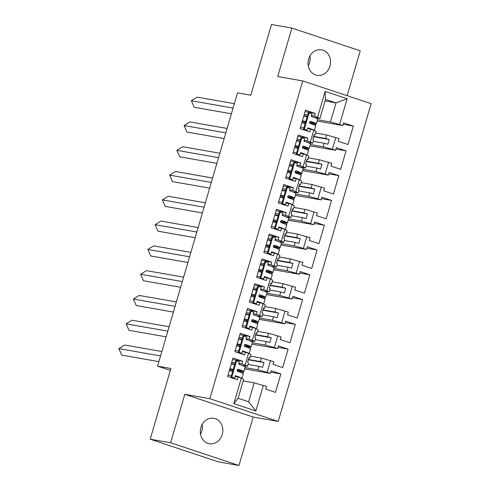 <?xml version="1.0" encoding="UTF-8"?>
<svg xmlns="http://www.w3.org/2000/svg" width="490" height="490" viewBox="0 0 490 490"><rect width="100%" height="100%" fill="white"/><g stroke="black" fill="none" stroke-linecap="round" stroke-linejoin="round"><path stroke-width="0.73" d="M308.645 59.014A12.936 11.209 100 0 0 317.073 75.301A12.936 11.209 100 0 0 329.978 66.101A12.936 11.209 100 0 0 321.55 49.815A12.936 11.209 100 0 0 308.645 59.014M308.253 65.642A12.936 11.209 100 0 0 309.576 62.524A12.936 11.209 100 0 0 309.968 55.897M200.9 427.476A12.936 11.209 100 0 0 209.328 443.762A12.936 11.209 100 0 0 222.233 434.569A12.936 11.209 100 0 0 213.805 418.276A12.936 11.209 100 0 0 200.9 427.476M200.508 434.103A12.936 11.209 100 0 0 201.831 430.986A12.936 11.209 100 0 0 202.217 424.358M238.991 465.5L253.159 417.039L184.791 394.315L170.624 442.776L238.991 465.5L218.589 461.917L150.222 439.199L170.894 368.492L157.59 366.159L170.336 370.397M170.624 442.776L150.222 439.199M347.134 95.679L360.254 50.801L291.887 28.083L271.485 24.5L250.813 95.207L237.509 92.873L157.59 366.159M278.216 421.437L371.138 103.66L302.771 80.936L209.849 398.713L278.216 421.437L253.159 417.039M310.299 144.489L323.204 146.755L324.227 143.258L313.239 141.328M296.787 140.857L296.897 140.483M312.675 143.258L310.36 141.947L313.802 130.187L316.117 131.498L315.095 134.995L314.182 134.481L312.792 139.246L313.698 139.76L312.675 143.258L307.199 142.296M300.039 141.034L296.628 140.44M303.053 169.277L315.958 171.543L316.981 168.046L305.993 166.116M289.541 165.645L289.645 165.271M305.429 168.039L303.114 166.735L306.55 154.975L308.865 156.286L307.843 159.777L306.936 159.268L305.54 164.034L306.452 164.548L305.429 168.039L299.947 167.078M292.793 165.822L289.376 165.222M295.801 194.065L308.706 196.325L309.729 192.833L298.741 190.904M282.289 190.432L282.399 190.059M298.183 192.827L295.868 191.523L299.304 179.763L301.62 181.067L300.597 184.565L299.684 184.05L298.294 188.821L299.2 189.33L298.183 192.827L292.702 191.866M285.541 190.61L282.13 190.01M288.555 218.846L301.46 221.113L302.483 217.615L291.495 215.692M275.043 215.22L275.153 214.847M290.931 217.615L288.616 216.304L292.058 204.55L294.368 205.855L293.351 209.353L292.438 208.838L291.048 213.603L291.954 214.118L290.931 217.615L285.456 216.654M278.296 215.398L274.884 214.798M281.309 243.634L294.214 245.9L295.237 242.403L284.249 240.474M267.791 240.002L267.901 239.635M283.686 242.403L281.37 241.092L284.806 229.338L287.122 230.643L286.099 234.14L285.192 233.626L283.796 238.391L284.708 238.906L283.686 242.403L278.204 241.441M271.043 240.186L267.632 239.586M274.057 268.422L286.962 270.688L287.985 267.191L276.997 265.262M260.545 264.79L260.656 264.416M276.434 267.185L274.118 265.88L277.561 254.12L279.876 255.431L278.853 258.928L277.94 258.414L276.55 263.179L277.456 263.694L276.434 267.185L270.958 266.223M263.798 264.968L260.386 264.373M266.811 293.21L279.716 295.476L280.739 291.979L269.751 290.049M253.299 289.578L253.404 289.204M269.188 291.973L266.872 290.668L270.309 278.908L272.624 280.219L271.607 283.71L270.694 283.196L269.298 287.967L270.211 288.481L269.188 291.973L263.706 291.011M256.552 289.755L253.14 289.155M259.565 317.998L272.471 320.258L273.493 316.767L262.505 314.837M246.047 314.366L246.158 313.992M261.942 316.76L259.627 315.456L263.063 303.696L265.378 305L264.355 308.498L263.449 307.983L262.052 312.749L262.965 313.263L261.942 316.76L256.46 315.799M249.3 314.543L245.888 313.943M252.313 342.78L265.219 345.046L266.242 341.548L255.253 339.625M238.802 339.147L238.912 338.78M254.69 341.548L252.375 340.238L255.817 328.484L258.132 329.788L257.109 333.286L256.197 332.771L254.806 337.537L255.713 338.051L254.69 341.548L249.214 340.587M242.054 339.331L238.642 338.731M245.067 367.567L257.973 369.834L258.996 366.336L248.007 364.407M231.556 363.935L231.66 363.562M247.444 366.336L245.129 365.026L248.565 353.272L250.88 354.576L249.857 358.074L248.951 357.559L247.554 362.324L248.467 362.839L247.444 366.336L241.962 365.375M234.808 364.119L231.39 363.519M259.627 315.456L256.411 314.384L257.201 311.683L247.493 308.461L242.103 326.891L251.811 330.113L252.601 327.412L255.817 328.484M266.872 290.668L263.657 289.596L264.447 286.895L254.739 283.673L249.349 302.103L259.057 305.331L259.847 302.63L263.063 303.696M274.118 265.88L270.909 264.814L271.699 262.113L261.991 258.885L256.601 277.316L266.309 280.543L267.099 277.842L270.309 278.908M281.37 241.092L278.155 240.027L278.945 237.325L269.237 234.097L263.847 252.528L273.555 255.756L274.345 253.054L277.561 254.12M288.616 216.304L285.407 215.239L286.197 212.538L276.489 209.31L271.099 227.746L280.807 230.968L281.597 228.267L284.806 229.338M295.868 191.523L292.653 190.451L293.443 187.75L283.735 184.528L278.345 202.958L288.053 206.18L288.843 203.479L292.058 204.55M303.114 166.735L299.898 165.669L300.689 162.968L290.98 159.74L285.59 178.17L295.299 181.398L296.089 178.697L299.304 179.763M310.36 141.947L307.15 140.881L307.941 138.18L298.232 134.952L292.842 153.382L302.55 156.61L303.341 153.909L306.55 154.975M325.041 100.971L336.03 102.9L325.501 99.403L319.927 118.47L314.396 116.093L315.186 113.392L305.478 110.164L300.088 128.594L309.796 131.822L310.587 129.121L313.802 130.187M317.612 117.159L325.14 91.422L347.153 98.735L339.625 124.478L330.456 121.967L336.03 102.9L347.153 98.735M313.625 136.385L325.623 138.492L326.646 134.995L339.025 138.572L338.235 141.273L347.943 144.501L353.333 126.071L343.625 122.843L342.835 125.544L339.625 124.478M335.815 137.506L332.373 149.266L323.204 146.755M306.379 161.173L318.371 163.28L319.394 159.783L331.779 163.36L330.989 166.061L340.697 169.289L346.087 150.859L336.379 147.631L335.589 150.332L332.373 149.266M328.563 162.294L325.127 174.048L315.958 171.543M299.127 185.961L311.125 188.062L312.148 184.571L324.533 188.148L323.743 190.849L333.451 194.077L338.841 175.641L329.133 172.419L328.343 175.12L325.127 174.048M321.318 187.082L317.881 198.836L308.706 196.325M291.881 210.749L303.88 212.85L304.896 209.359L317.281 212.936L316.491 215.637L326.199 218.859L331.589 200.428L321.881 197.207L321.091 199.908L317.881 198.836M314.072 211.864L310.629 223.624L301.46 221.113M284.635 235.531L296.628 237.638L297.651 234.14L310.035 237.717L309.245 240.418L318.953 243.646L324.343 225.216L314.635 221.988L313.845 224.69L310.629 223.624M306.82 236.652L303.384 248.412L294.214 245.9M277.383 260.319L289.382 262.426L290.405 258.928L302.789 262.505L301.999 265.206L311.707 268.434L317.097 250.004L307.389 246.776L306.599 249.477L303.384 248.412M299.574 261.44L296.138 273.2L286.962 270.688M270.137 285.107L282.13 287.214L283.153 283.716L295.537 287.293L294.747 289.994L304.455 293.222L309.845 274.792L300.137 271.564L299.347 274.265L296.138 273.2M292.328 286.227L288.886 297.981L279.716 295.476M262.891 309.894L274.884 311.995L275.907 308.504L288.292 312.081L287.501 314.782L297.21 318.01L302.6 299.574L292.891 296.352L292.101 299.053L288.886 297.981M285.076 311.009L281.64 322.769L272.471 320.258M255.639 334.676L267.638 336.783L268.661 333.286L281.04 336.869L280.249 339.57L289.957 342.792L295.348 324.362L285.639 321.134L284.849 323.835L281.64 322.769M277.83 335.797L274.388 347.557L265.219 345.046M248.393 359.464L260.386 361.571L261.409 358.074L273.794 361.651L273.004 364.352L282.712 367.58L288.102 349.149L278.394 345.922L277.603 348.623L274.388 347.557M270.578 360.585L267.142 372.345L257.973 369.834M263.332 385.373L255.854 410.951L233.84 403.638L241.319 378.053L243.634 379.364L238.103 398.272L248.632 401.769L254.163 382.862L266.548 386.438L265.758 389.14L275.466 392.368L280.856 373.937L271.148 370.71L270.358 373.411L267.142 372.345M245.129 365.026L241.913 363.96L242.703 361.259L232.995 358.031L227.605 376.461L237.313 379.689L238.103 376.988L241.319 378.053M252.375 340.238L249.165 339.172L249.955 336.471L240.247 333.243L234.857 351.673L244.565 354.901L245.355 352.2L248.565 353.272M326.646 134.995L315.658 133.066M315.095 134.995L314.084 134.817M324.227 143.258L327.828 144.244L329.225 139.478L325.623 138.492M319.394 159.783L308.406 157.854M307.843 159.777L306.838 159.599M316.981 168.046L320.582 169.032L321.973 164.266L318.371 163.28M312.148 184.571L301.16 182.641M300.597 184.565L299.586 184.387M309.729 192.833L313.337 193.82L314.727 189.048L311.125 188.062M304.896 209.359L293.908 207.429M293.351 209.353L292.34 209.175M302.483 217.615L306.085 218.601L307.481 213.836L303.88 212.85M297.651 234.14L286.662 232.211M286.099 234.14L285.094 233.963M295.237 242.403L298.839 243.389L300.229 238.624L296.628 237.638M290.405 258.928L279.416 256.999M278.853 258.928L277.842 258.751M287.985 267.191L291.587 268.177L292.983 263.412L289.382 262.426M283.153 283.716L272.164 281.787M271.607 283.71L270.596 283.532M280.739 291.979L284.341 292.965L285.737 288.2L282.13 287.214M275.907 308.504L264.918 306.575M264.355 308.498L263.351 308.32M273.493 316.767L277.095 317.753L278.485 312.981L274.884 311.995M268.661 333.286L257.673 331.363M257.109 333.286L256.099 333.108M266.242 341.548L269.843 342.535L271.24 337.769L267.638 336.783M261.409 358.074L250.421 356.144M249.857 358.074L248.853 357.896M258.996 366.336L262.597 367.322L263.994 362.557L260.386 361.571M254.163 382.862L243.175 380.932M248.632 401.769L255.854 410.951M233.84 403.638L238.103 398.272M184.791 394.315L209.849 398.713M291.887 28.083L277.72 76.544L302.771 80.936M304.033 116.069L304.143 115.701M317.545 119.701L330.456 121.967M319.927 118.47L314.445 117.508M307.285 116.253L303.874 115.652M325.14 91.422L325.501 99.403M232.897 370.648L229.626 369.558M270.725 372.161L280.856 373.937M241.466 372.706L242.954 372.964L243.31 371.751M242.954 372.964L237.319 371.095M233.167 369.711L231.36 369.111M231.782 362.184L235.194 362.778M238.973 363.445L241.913 363.96M244.675 368.903L270.358 373.411M232.572 359.482L242.703 361.259M227.972 375.211L231.384 375.812M235.163 376.473L238.103 376.988M240.143 345.86L236.872 344.77M277.971 347.373L288.102 349.149M248.718 347.918L250.206 348.176L250.561 346.963M250.206 348.176L244.571 346.308M240.418 344.923L238.606 344.323M247.395 321.073L244.124 319.988M285.217 322.585L295.348 324.362M255.964 323.13L257.452 323.394L257.807 322.175M257.452 323.394L251.817 321.52M247.664 320.142L245.858 319.541M254.641 296.285L251.37 295.201M292.469 297.798L302.6 299.574M263.21 298.343L264.698 298.606L265.053 297.387M264.698 298.606L259.063 296.732M254.916 295.354L253.103 294.753M261.887 271.497L258.616 270.413M299.715 273.01L309.845 274.792M270.462 273.555L271.95 273.818L272.305 272.605M271.95 273.818L266.315 271.944M262.162 270.566L260.355 269.966M269.139 246.715L265.868 245.625M306.961 248.228L317.097 250.004M277.707 248.773L279.196 249.03L279.551 247.818M279.196 249.03L273.561 247.162M269.408 245.778L267.601 245.178M276.385 221.927L273.114 220.837M314.213 223.44L324.343 225.216M284.96 223.985L286.442 224.249L286.803 223.03M286.442 224.249L280.813 222.374M276.66 220.996L274.847 220.39M283.63 197.139L280.366 196.055M321.458 198.652L331.589 200.428M292.205 199.197L293.694 199.461L294.049 198.242M293.694 199.461L288.059 197.586M283.906 196.208L282.099 195.608M290.882 172.351L287.612 171.267M328.704 173.864L338.841 175.641M299.451 174.409L300.94 174.673L301.295 173.454M300.94 174.673L295.305 172.799M291.152 171.42L289.345 170.82M298.128 147.57L294.858 146.479M335.956 149.076L346.087 150.859M306.703 149.628L308.192 149.885L308.547 148.672M308.192 149.885L302.557 148.011M298.404 146.633L296.591 146.032M305.38 122.782L302.11 121.692M343.202 124.295L353.333 126.071M313.949 124.84L315.438 125.097L315.793 123.884M315.438 125.097L309.803 123.229M305.65 121.845L303.843 121.244M239.034 337.396L242.446 337.996M246.219 338.657L249.165 339.172M251.921 344.115L277.603 348.623M239.824 334.695L249.955 336.471M235.225 350.424L238.636 351.024M242.409 351.685L245.355 352.2M304.266 114.317L307.677 114.911M311.456 115.579L314.396 116.093M317.159 121.036L342.835 125.544M305.056 111.616L315.186 113.392M300.456 127.345L303.867 127.945M307.647 128.607L310.587 129.121M297.02 139.099L300.431 139.699M304.204 140.361L307.15 140.881M309.907 145.824L335.589 150.332M297.804 136.398L307.941 138.18M293.204 152.133L296.622 152.727M300.394 153.395L303.341 153.909M289.768 163.887L293.179 164.487M296.958 165.148L299.898 165.669M302.661 170.612L328.343 175.12M290.558 161.186L300.689 162.968M285.958 176.915L289.37 177.515M293.149 178.176L296.089 178.697M282.522 188.675L285.933 189.275M289.713 189.936L292.653 190.451M295.415 195.4L321.091 199.908M283.312 185.973L293.443 187.75M278.712 201.702L282.124 202.303M285.903 202.964L288.843 203.479M275.27 213.462L278.688 214.063M282.461 214.724L285.407 215.239M288.163 220.188L313.845 224.69M276.06 210.761L286.197 212.538M271.46 226.49L274.878 227.091M278.651 227.752L281.597 228.267M268.024 238.25L271.436 238.844M275.215 239.512L278.155 240.027M280.917 244.969L306.599 249.477M268.814 235.549L278.945 237.325M264.214 251.278L267.626 251.878M271.405 252.54L274.345 253.054M260.778 263.032L264.19 263.632M267.963 264.294L270.909 264.814M273.665 269.757L299.347 274.265M261.568 260.331L271.699 262.113M256.968 276.066L260.38 276.66M264.153 277.328L267.099 277.842M253.526 287.82L256.944 288.42M260.717 289.082L263.657 289.596M266.419 294.545L292.101 299.053M254.316 285.119L264.447 286.895M249.716 300.848L253.134 301.448M256.907 302.11L259.847 302.63M246.28 312.608L249.692 313.208M253.471 313.87L256.411 314.384M259.173 319.333L284.849 323.835M247.07 309.907L257.201 311.683M242.47 325.636L245.882 326.236M249.661 326.897L252.601 327.412M248.295 359.801L263.994 362.557M255.541 335.013L271.24 337.769M262.793 310.231L278.485 312.981M270.039 285.443L285.737 288.2M277.285 260.656L292.983 263.412M284.537 235.868L300.229 238.624M291.783 211.08L307.481 213.836M299.029 186.298L314.727 189.048M306.281 161.51L321.973 164.266M313.526 136.722L329.225 139.478M158.913 361.645L121.734 355.121L118.862 348.617L160.579 355.936M118.862 348.617L124.687 345.009L161.871 351.532M234.698 378.06L235.396 375.677A14.761 0.937 -163.7 0 1 241.895 378.384L243.267 373.723A14.761 0.937 16.3 0 0 237.613 371.279C236.725 370.22 236.927 369.534 238.22 369.215A14.761 0.937 16.3 0 1 243.873 371.659L245.239 366.973A14.761 0.937 -163.7 0 0 238.74 364.235L239.439 361.853A14.761 0.937 -163.7 0 0 236.572 360.922L235.764 360.842L231.023 377.049A12.274 0.778 16.3 0 1 233.405 377.821L234.698 378.06A14.761 0.937 -163.7 0 0 231.831 377.129L236.572 360.922M234.637 364.689L231.286 363.874M235.341 375.861A12.274 0.778 16.3 0 1 238.838 377.233M229.92 368.56L233.271 369.374M237.675 369.24A12.274 0.778 16.3 0 1 241.484 370.961A12.274 0.778 16.3 0 1 237.019 370.281M243.873 371.659A14.761 0.937 16.3 0 1 237.834 370.685L237.031 370.489M233.216 369.564L229.865 368.75M229.314 370.624L232.664 371.438M231.831 377.129L231.023 377.049M166.159 336.857L128.98 330.334L126.108 323.829L167.831 331.154M126.108 323.829L131.939 320.221L169.117 326.744M249.153 353.596L250.513 348.935A14.761 0.937 16.3 0 0 244.865 346.491C243.971 345.432 244.173 344.746 245.466 344.427A14.761 0.937 16.3 0 1 251.119 346.871L252.491 342.185A14.761 0.937 -163.7 0 0 245.986 339.448L246.684 337.065A14.761 0.937 -163.7 0 0 243.824 336.134L243.009 336.054L238.275 352.261A12.274 0.778 16.3 0 1 240.651 353.039L241.95 353.272A14.761 0.937 -163.7 0 0 239.083 352.341L243.824 336.134M241.889 339.901L238.538 339.086M249.147 353.596A14.761 0.937 -163.7 0 0 242.642 350.889L241.95 353.272M242.587 351.079A12.274 0.778 16.3 0 1 246.084 352.445M237.166 343.772L240.517 344.586M244.927 344.452A12.274 0.778 16.3 0 1 248.73 346.173A12.274 0.778 16.3 0 1 244.265 345.493M251.119 346.871A14.761 0.937 16.3 0 1 245.08 345.897L244.277 345.701M240.461 344.776L237.111 343.962M236.56 345.842L239.91 346.651M239.083 352.341L238.275 352.261M173.411 312.069L136.226 305.546L133.353 299.047L175.077 306.366M133.353 299.047L139.185 295.433L176.363 301.956M249.196 328.49L249.894 326.101A14.761 0.937 -163.7 0 1 256.393 328.808L257.764 324.147A14.761 0.937 16.3 0 0 252.111 321.703C251.223 320.644 251.425 319.958 252.718 319.639A14.761 0.937 16.3 0 1 258.365 322.083L259.737 317.398A14.761 0.937 -163.7 0 0 253.238 314.666L253.936 312.283A14.761 0.937 -163.7 0 0 251.07 311.346L250.261 311.266L245.521 327.473A12.274 0.778 16.3 0 1 247.903 328.251L249.196 328.49A14.761 0.937 -163.7 0 0 246.329 327.553L251.07 311.346M249.134 315.113L245.784 314.298M249.839 326.291A12.274 0.778 16.3 0 1 253.336 327.657M244.412 318.984L247.762 319.799M252.172 319.664A12.274 0.778 16.3 0 1 255.976 321.385A12.274 0.778 16.3 0 1 251.511 320.711M258.365 322.083A14.761 0.937 16.3 0 1 252.326 321.109L251.523 320.913M247.707 319.988L244.357 319.174M243.812 321.054L247.162 321.869M246.329 327.553L245.521 327.473M180.657 287.281L143.478 280.758L140.606 274.259L182.323 281.579M140.606 274.259L146.437 270.645L183.615 277.175M256.442 303.702L257.14 301.319A14.761 0.937 -163.7 0 1 263.644 304.021L265.01 299.365A14.761 0.937 16.3 0 0 259.363 296.916C258.469 295.862 258.671 295.17 259.963 294.851A14.761 0.937 16.3 0 1 265.617 297.295L266.983 292.61A14.761 0.937 -163.7 0 0 260.484 289.878L261.182 287.495A14.761 0.937 -163.7 0 0 258.316 286.564L257.507 286.485L252.767 302.685A12.274 0.778 16.3 0 1 255.149 303.463L256.442 303.702A14.761 0.937 -163.7 0 0 253.581 302.771L258.316 286.564M256.386 290.325L253.036 289.51M257.085 301.503A12.274 0.778 16.3 0 1 260.582 302.869M251.664 294.202L255.014 295.011M259.418 294.876A12.274 0.778 16.3 0 1 263.228 296.597A12.274 0.778 16.3 0 1 258.763 295.923M265.617 297.295A14.761 0.937 16.3 0 1 259.578 296.321L258.775 296.125M254.959 295.201L251.609 294.386M251.058 296.266L254.408 297.081M253.581 302.771L252.767 302.685M187.903 262.499L150.724 255.97L147.851 249.471L189.575 256.791M147.851 249.471L153.682 245.864L190.861 252.387M270.897 279.239L272.256 274.578A14.761 0.937 16.3 0 0 266.609 272.134C265.715 271.074 265.917 270.382 267.215 270.064A14.761 0.937 16.3 0 1 272.863 272.514L274.235 267.822A14.761 0.937 -163.7 0 0 267.736 265.09L268.428 262.707A14.761 0.937 -163.7 0 0 265.568 261.776L264.753 261.697L260.019 277.904A12.274 0.778 16.3 0 1 262.401 278.675L263.694 278.914A14.761 0.937 -163.7 0 0 260.827 277.983L265.568 261.776M263.632 265.537L260.282 264.729M270.89 279.239A14.761 0.937 -163.7 0 0 264.386 276.532L263.694 278.914M264.331 276.715A12.274 0.778 16.3 0 1 267.828 278.087M258.91 269.414L262.26 270.229M266.67 270.094A12.274 0.778 16.3 0 1 270.474 271.815A12.274 0.778 16.3 0 1 266.009 271.135M272.863 272.514A14.761 0.937 16.3 0 1 266.823 271.534L266.021 271.344M262.205 270.413L258.855 269.604M258.31 271.478L261.66 272.293M260.827 277.983L260.019 277.904M195.155 237.711L157.97 231.188L155.103 224.683L196.821 232.003M155.103 224.683L160.928 221.076L198.107 227.599M270.939 254.126L271.638 251.744A14.761 0.937 -163.7 0 1 278.136 254.451L279.508 249.79A14.761 0.937 16.3 0 0 273.855 247.346C272.967 246.286 273.169 245.6 274.461 245.282A14.761 0.937 16.3 0 1 280.108 247.726L281.481 243.04A14.761 0.937 -163.7 0 0 274.982 240.302L275.68 237.92A14.761 0.937 -163.7 0 0 272.814 236.989L272.005 236.909L267.264 253.116A12.274 0.778 16.3 0 1 269.647 253.887L270.939 254.126A14.761 0.937 -163.7 0 0 268.073 253.195L272.814 236.989M270.878 240.755L267.528 239.941M271.582 251.927A12.274 0.778 16.3 0 1 275.08 253.299M266.156 244.626L269.506 245.441M273.916 245.306A12.274 0.778 16.3 0 1 277.72 247.027A12.274 0.778 16.3 0 1 273.261 246.348M280.108 247.726A14.761 0.937 16.3 0 1 274.075 246.752L273.273 246.556M269.457 245.631L266.107 244.816M265.555 246.691L268.906 247.505M268.073 253.195L267.264 253.116M202.401 212.923L165.222 206.4L162.349 199.896L204.067 207.221M162.349 199.896L168.18 196.288L205.359 202.811M278.185 229.338L278.884 226.956A14.761 0.937 -163.7 0 1 285.388 229.663L286.754 225.002A14.761 0.937 16.3 0 0 281.107 222.558C280.213 221.498 280.415 220.812 281.707 220.494A14.761 0.937 16.3 0 1 287.361 222.938L288.733 218.252A14.761 0.937 -163.7 0 0 282.228 215.52L282.926 213.132A14.761 0.937 -163.7 0 0 280.06 212.201L279.251 212.121L274.51 228.328A12.274 0.778 16.3 0 1 276.893 229.106L278.185 229.338A14.761 0.937 -163.7 0 0 275.325 228.407L280.06 212.201M278.13 215.968L274.78 215.153M278.828 227.146A12.274 0.778 16.3 0 1 282.326 228.512M273.408 219.839L276.758 220.653M281.168 220.518A12.274 0.778 16.3 0 1 284.972 222.239A12.274 0.778 16.3 0 1 280.507 221.56M287.361 222.938A14.761 0.937 16.3 0 1 281.321 221.964L280.519 221.768M276.703 220.843L273.353 220.028M272.801 221.909L276.152 222.717M275.325 228.407L274.51 228.328M209.647 188.136L172.468 181.612L169.595 175.114L211.319 182.433M169.595 175.114L175.426 171.5L212.605 178.023M292.64 204.881L294 200.214A14.761 0.937 16.3 0 0 288.353 197.77C287.465 196.711 287.661 196.025 288.959 195.706A14.761 0.937 16.3 0 1 294.606 198.15L295.978 193.464A14.761 0.937 -163.7 0 0 289.48 190.732L290.172 188.35A14.761 0.937 -163.7 0 0 287.312 187.419L286.503 187.333L281.762 203.54A12.274 0.778 16.3 0 1 284.145 204.318L285.437 204.557A14.761 0.937 -163.7 0 0 282.571 203.626L287.312 187.419M285.376 191.18L282.026 190.365M292.634 204.875A14.761 0.937 -163.7 0 0 286.129 202.168L285.437 204.557M286.08 202.358A12.274 0.778 16.3 0 1 289.572 203.724M280.654 195.057L284.004 195.865M288.414 195.731A12.274 0.778 16.3 0 1 292.218 197.452A12.274 0.778 16.3 0 1 287.753 196.778M294.606 198.15A14.761 0.937 16.3 0 1 288.567 197.176L287.765 196.98M283.949 196.055L280.599 195.24M280.053 197.121L283.404 197.936M282.571 203.626L281.762 203.54M216.899 163.348L179.72 156.825L176.847 150.326L218.565 157.645M176.847 150.326L182.672 146.712L219.857 153.241M299.886 180.093L301.252 175.432A14.761 0.937 16.3 0 0 295.599 172.988C294.711 171.929 294.913 171.237 296.205 170.918A14.761 0.937 16.3 0 1 301.852 173.362L303.224 168.676A14.761 0.937 -163.7 0 0 296.726 165.945L297.424 163.562A14.761 0.937 -163.7 0 0 294.557 162.631L293.749 162.551L289.008 178.758A12.274 0.778 16.3 0 1 291.391 179.53L292.683 179.769A14.761 0.937 -163.7 0 0 289.817 178.838L294.557 162.631M292.622 166.392L289.272 165.583M299.88 180.087A14.761 0.937 -163.7 0 0 293.381 177.386L292.683 179.769M293.326 177.57A12.274 0.778 16.3 0 1 296.824 178.936M287.906 170.269L291.256 171.084M295.66 170.943A12.274 0.778 16.3 0 1 299.47 172.664A12.274 0.778 16.3 0 1 295.005 171.99M301.852 173.362A14.761 0.937 16.3 0 1 295.819 172.388L295.017 172.198M291.201 171.267L287.851 170.453M287.299 172.333L290.65 173.148M289.817 178.838L289.008 178.758M224.144 138.566L186.966 132.037L184.093 125.538L225.817 132.857M184.093 125.538L189.924 121.93L227.103 128.454M299.929 154.981L300.627 152.598A14.761 0.937 -163.7 0 1 307.132 155.306L308.498 150.644A14.761 0.937 16.3 0 0 302.851 148.201C301.956 147.141 302.159 146.449 303.451 146.13A14.761 0.937 16.3 0 1 309.104 148.58L310.476 143.888A14.761 0.937 -163.7 0 0 303.971 141.157L304.67 138.774A14.761 0.937 -163.7 0 0 301.809 137.843L300.995 137.763L296.26 153.97A12.274 0.778 16.3 0 1 298.637 154.742L299.929 154.981A14.761 0.937 -163.7 0 0 297.069 154.05L301.809 137.843M299.874 141.61L296.524 140.795M300.572 152.782A12.274 0.778 16.3 0 1 304.07 154.154M295.151 145.481L298.502 146.296M302.912 146.161A12.274 0.778 16.3 0 1 306.716 147.882A12.274 0.778 16.3 0 1 302.25 147.202M309.104 148.58A14.761 0.937 16.3 0 1 303.065 147.606L302.263 147.41M298.447 146.479L295.096 145.671M294.545 147.545L297.896 148.36M297.069 154.05L296.26 153.97M231.39 113.778L194.212 107.255L191.339 100.75L233.062 108.07M191.339 100.75L197.17 97.142L234.349 103.666M314.384 130.518L315.75 125.856A14.761 0.937 16.3 0 0 310.096 123.413C309.208 122.353 309.411 121.667 310.703 121.349A14.761 0.937 16.3 0 1 316.35 123.792L317.722 119.107A14.761 0.937 -163.7 0 0 311.224 116.369L311.922 113.986A14.761 0.937 -163.7 0 0 309.055 113.055L308.247 112.976L303.506 129.182A12.274 0.778 16.3 0 1 305.889 129.954L307.181 130.193A14.761 0.937 -163.7 0 0 304.315 129.262L309.055 113.055M307.12 116.822L303.769 116.008M314.378 130.518A14.761 0.937 -163.7 0 0 307.879 127.81L307.181 130.193M307.824 128A12.274 0.778 16.3 0 1 311.322 129.366M302.397 120.693L305.748 121.508M310.158 121.373A12.274 0.778 16.3 0 1 313.961 123.094A12.274 0.778 16.3 0 1 309.496 122.414M316.35 123.792A14.761 0.937 16.3 0 1 310.311 122.819L309.509 122.623M305.693 121.698L302.342 120.883M301.797 122.757L305.148 123.572M304.315 129.262L303.506 129.182"/></g></svg>
